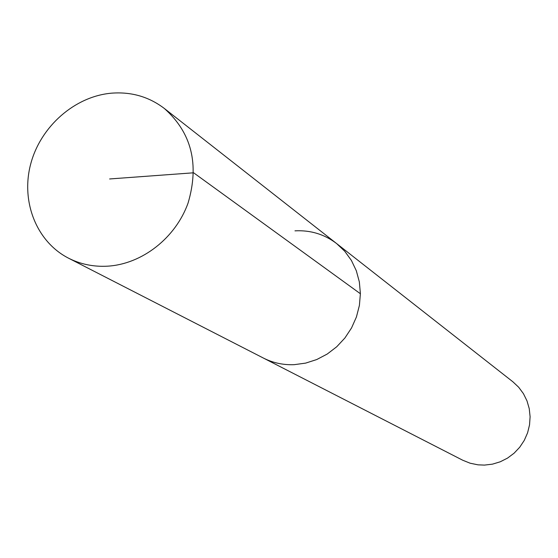 <?xml version="1.0" encoding="UTF-8"?>
<svg xmlns="http://www.w3.org/2000/svg" width="558" height="558" viewBox="0 0 558 558"><rect width="100%" height="100%" fill="white"/><g stroke="black" fill="none" stroke-linecap="round" stroke-linejoin="round"><path stroke-width="0.84" d="M107.589 266.173C93.584 266.947 80.568 264.276 68.536 258.18C36.465 241.781 20.667 201.515 30.704 163.989C40.588 126.422 74.835 96.283 111.614 93.165C131.388 91.672 148.965 96.778 164.345 108.475C191.589 132.727 199.499 164.233 188.088 202.993C175.658 237.931 142.046 264.157 107.589 266.173M294.966 230.852C310.527 230.022 324.421 234.262 336.641 243.581L512.879 381.784L518.682 387.245L523.439 393.669L526.996 400.881L529.242 408.644L530.1 416.721L529.542 424.868L527.582 432.834L524.283 440.36L519.735 447.216L514.099 453.194L507.536 458.104L500.254 461.787L492.484 464.144L484.47 465.1L478.004 464.835L470.122 463.21L462.687 460.21L263.376 358.048C272.939 362.895 283.213 365.106 294.199 364.674L305.631 363.119L316.756 359.54L327.225 354.044L336.704 346.783L344.9 337.995L351.54 327.951L356.429 316.965L359.408 305.386L360.391 293.578L359.345 281.909L356.318 270.749L351.407 260.433L344.774 251.288L336.641 243.581L344.774 251.288L351.407 260.433L356.318 270.749L359.345 281.909L360.391 293.578L359.408 305.386L356.429 316.965L351.54 327.951L344.9 337.995L336.704 346.783L327.225 354.044L316.756 359.54L305.631 363.119L294.199 364.674C283.213 365.106 272.939 362.895 263.376 358.048L68.536 258.18M109.619 178.965L193.633 172.792L360.391 293.745M336.641 243.581L164.345 108.475"/></g></svg>
